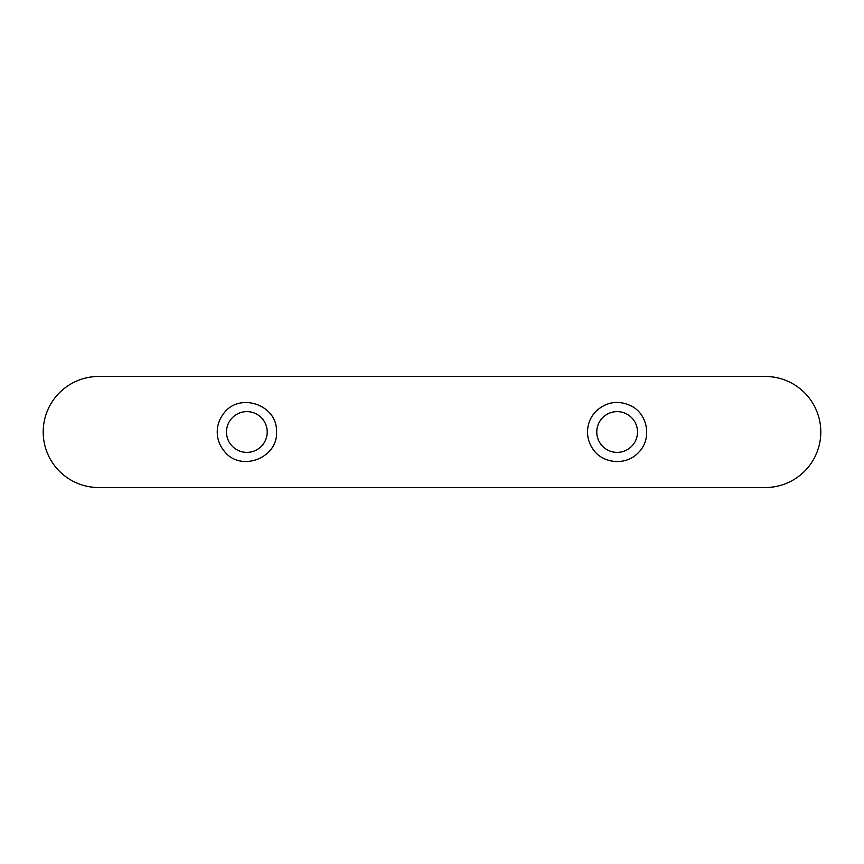 <?xml version="1.0" encoding="UTF-8"?>
<svg xmlns="http://www.w3.org/2000/svg" width="864" height="864" viewBox="0 0 864 864"><rect width="100%" height="100%" fill="white"/><g stroke="black" fill="none" stroke-linecap="round" stroke-linejoin="round"><path stroke-width="1.3" d="M98.744 487.544L765.256 487.544A55.544 55.544 0 0 0 820.8 432A55.544 55.544 0 0 0 765.256 376.456L98.744 376.456A55.544 55.544 0 0 0 43.2 432A55.544 55.544 0 0 0 98.744 487.544M596.776 432A20.369 20.369 0 0 0 627.329 449.636A20.369 20.369 0 0 0 627.329 414.364A20.369 20.369 0 0 0 596.776 432M226.487 432A20.369 20.369 0 0 0 257.04 449.636A20.369 20.369 0 0 0 257.04 414.364A20.369 20.369 0 0 0 226.487 432M587.52 432C587.639 423.868 590.533 416.891 596.192 411.059C606.83 401.587 618.57 399.913 631.411 406.037C648.065 414.439 651.974 439.15 638.734 452.282C626.195 466.344 601.96 463.73 592.639 448.654C589.27 443.61 587.563 438.059 587.52 432M217.231 432C217.296 425.261 219.37 419.202 223.452 413.845C238.658 391.846 277.096 404.33 276.469 431.071C278.824 458.168 240.192 472.77 224.035 450.878C219.575 445.381 217.307 439.085 217.231 432"/></g></svg>
